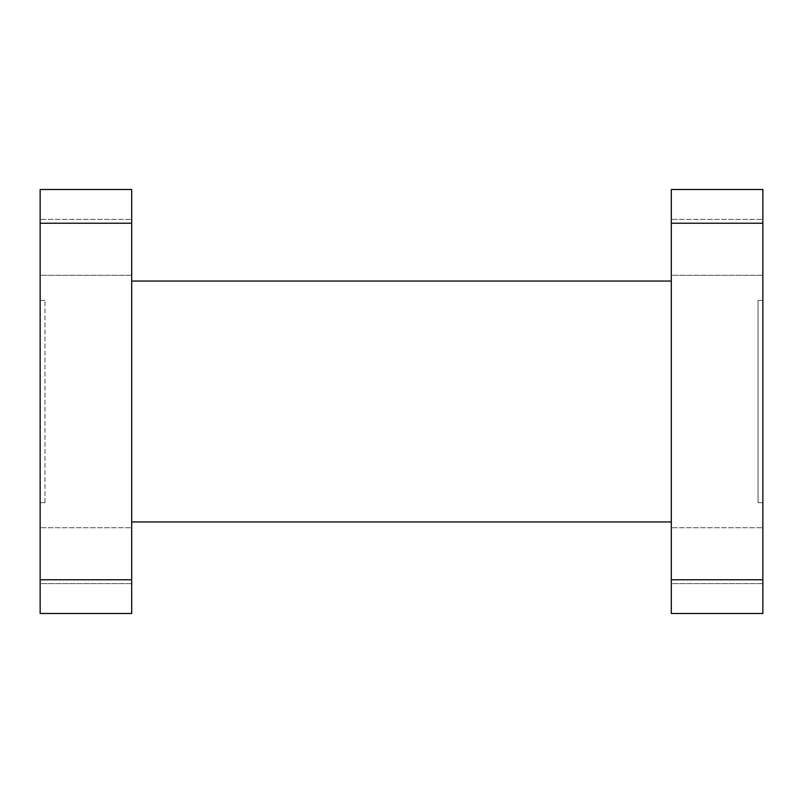 <?xml version="1.0" encoding="UTF-8"?>
<svg xmlns="http://www.w3.org/2000/svg" width="803" height="803" viewBox="0 0 803 803"><rect width="100%" height="100%" fill="white"/><g stroke="black" fill="none" stroke-linecap="round" stroke-linejoin="round"><path stroke-width="0.6" stroke-dasharray="4.01 3.01" d="M762.85 583.62L671.308 583.62L671.308 527.732L671.308 583.62L671.308 527.732L671.308 583.62L762.85 583.62L762.85 527.732L671.308 527.732L762.85 527.732L762.85 583.62M762.85 275.268L671.308 275.268L671.308 219.38L671.308 275.268L671.308 219.38L671.308 275.268L762.85 275.268L762.85 219.38L671.308 219.38L762.85 219.38L762.85 275.268M131.692 583.62L40.15 583.62L40.15 527.732L40.15 583.62L40.15 527.732L40.15 583.62L131.692 583.62L131.692 527.732L40.15 527.732L131.692 527.732L131.692 583.62M131.692 275.268L40.15 275.268L40.15 219.38L40.15 275.268L40.15 219.38L40.15 275.268L131.692 275.268L131.692 219.38L40.15 219.38L131.692 219.38L131.692 275.268M44.968 502.678L40.15 502.678L40.15 300.322L40.15 502.678L44.968 502.678L44.968 300.322L44.968 502.678M44.968 300.322L40.15 300.322L44.968 300.322M762.85 502.678L758.032 502.678L758.032 300.322L758.032 502.678L762.85 502.678L762.85 300.322L758.032 300.322L762.85 300.322L762.85 502.678M40.15 579.766L40.15 613.492L131.692 613.492L131.692 579.766L40.15 579.766L40.15 223.234L131.692 223.234L131.692 189.508L40.15 189.508L40.15 223.234M762.85 613.492L762.85 189.508L671.308 189.508L671.308 613.492L762.85 613.492M131.692 579.766L131.692 223.234M131.692 521.95L131.692 281.05L131.692 521.95L671.308 521.95L671.308 281.05L131.692 281.05M671.308 281.05L671.308 521.95M762.85 579.766L671.308 579.766M762.85 223.234L671.308 223.234"/><path stroke-width="1.2" d="M40.15 613.492L40.15 579.766L131.692 579.766L131.692 613.492L40.15 613.492M40.15 223.234L40.15 189.508L131.692 189.508L131.692 223.234L40.15 223.234L40.15 579.766M762.85 189.508L762.85 613.492L671.308 613.492L671.308 189.508L762.85 189.508M131.692 223.234L131.692 579.766M671.308 521.95L131.692 521.95M671.308 281.05L131.692 281.05M762.85 223.234L671.308 223.234M762.85 579.766L671.308 579.766"/></g></svg>
